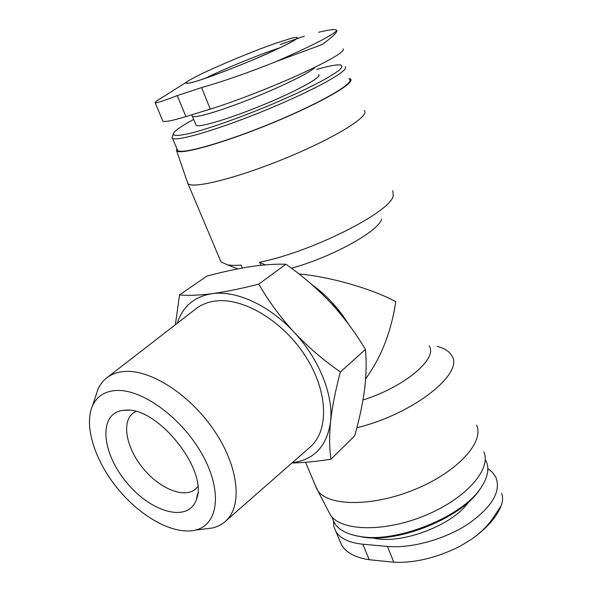 <?xml version="1.0" encoding="UTF-8"?>
<svg xmlns="http://www.w3.org/2000/svg" width="592" height="592" viewBox="0 0 592 592"><rect width="100%" height="100%" fill="white"/><g stroke="black" fill="none" stroke-linecap="round" stroke-linejoin="round"><path stroke-width="0.89" d="M162.504 120.206L162.911 121.182C164.968 122.159 172.635 120.627 185.925 116.594L210.308 109.106C233.67 101.95 271.365 87.35 300.484 74.081C330.839 59.984 345.077 51.585 343.219 48.892M159.899 98.857L155.933 101.417L155.23 102.808C156.961 103.008 164.302 100.61 177.245 95.608L201.583 87.572C223.08 81.518 248.041 72.816 276.449 61.457L322.122 44.563C332.29 37.148 337.196 32.464 336.848 30.532L336.493 30.051C334.621 29.06 328.671 29.8 318.637 32.271M196.167 81.311C212.084 76.56 247.056 62.878 271.513 51.763C296.762 40.004 303.548 35.453 291.886 38.103L276.864 42.846C247.7 52.888 198.194 74.17 188.241 81.03C183.742 84.094 186.384 84.19 196.167 81.311M280.245 44.496L304.347 36.171M365.641 378.843C381.263 357.287 391.305 331.55 395.767 301.646C371.702 288.748 330.765 276.819 298.975 273.97M342.931 315.773L331.157 301.491M364.827 387.434L365.153 384.467M348.607 324.335C338.779 308.417 326.51 295.156 311.792 284.552M362.992 399.992C404.972 386.791 438.243 358.301 429.119 345.92M291.442 268.235C331.624 257.283 378.406 231.42 381.611 219.24M356.872 427.742C413.534 414.067 464.809 372.953 451.689 355.629C449.187 351.308 444.4 348.244 437.318 346.438M219.78 259.022L220.964 261.834L227.224 264.772C230.732 265.46 235.379 265.571 241.173 265.09L242.38 267.998M265.09 264.898L259.622 262.219C310.97 252.199 390.187 212.306 393.206 196.019L392.859 190.631M330.995 459.214L354.697 435.816C359.255 419.772 362.548 404.38 364.561 389.64C366.315 375.15 366.611 361.742 365.449 349.435C355.459 332.704 343.826 317.105 330.543 302.623C316.986 288.385 302.12 275.583 285.936 264.232C275.443 263.899 263.536 264.713 250.209 266.681C236.593 268.864 222.155 272.009 206.882 276.109L179.546 294.912C187.938 295.741 198.794 295.327 212.114 293.676C225.826 291.76 241.381 288.585 258.771 284.13C268.502 300.995 280.268 317.031 294.083 332.223C308.232 347.141 323.669 360.387 340.393 371.961C335.516 390.158 332.23 406.763 330.551 421.778C329.182 436.452 329.33 448.936 330.995 459.214C317.268 461.39 304.547 462.641 292.825 462.981M175.365 324.734L179.546 294.912M285.936 264.232L258.771 284.13M365.449 349.435L340.393 371.961M125.6 410.167L122.729 410.389C98.08 413.675 101.528 452.673 126.459 482.288C150.782 512.398 188.404 523.217 196.329 499.633C208.961 471.299 158.012 406.697 125.6 410.167M116.21 390.483C104.806 391.238 96.933 396.292 92.574 405.646C83.494 425.744 95.016 461.227 118.104 489.17C141.14 517.164 173.782 535.227 195.242 530.151C218.093 525.119 222.94 491.841 202.56 455.085C182.454 418.285 142.08 388.781 116.21 390.483M204.24 529.011L212.461 527.983C217.449 526.784 221.763 524.571 225.404 521.36C242.52 506.671 239.212 468.05 214.992 431.679C190.927 395.264 150.96 369.393 124.675 371.48C117.653 371.976 111.74 374.055 106.945 377.703C103.097 380.671 100.107 384.489 97.983 389.151L95.401 397.025M225.404 521.36L310.312 446.849C329.159 430.606 328.257 391.497 305.465 356.184C282.843 320.82 242.942 297.199 215.273 301.047C207.888 302.016 201.546 304.517 196.263 308.55L106.945 377.703M292.27 462.678C314.137 459.895 326.902 446.264 330.551 421.778C333.636 395.434 319.251 359.018 294.083 332.223C269.182 305.124 235.956 290.139 212.114 293.676C194.228 296.629 182.617 306.486 177.289 323.239M501.727 493.417C503 497.339 502.808 501.446 501.158 505.753L493.432 517.393C488.356 525.104 481.311 532.238 472.298 538.779L459.94 546.342C436.578 557.886 414.541 563.184 393.821 562.23L369.23 559.721C355.511 557.59 346.35 552.78 341.762 545.299M487.83 468.605L492.477 472.394L495.711 476.937C501.505 491.153 492.292 506.863 468.065 524.068C444.54 539.475 410.959 548.643 387.42 546.438L393.821 562.23M387.42 546.438L362.822 544.218C349.287 542.812 340.326 538.594 335.923 531.586L333.881 526.651L333.444 521.219M355.244 535.597L363.732 537.24C399.889 543.042 462.877 516.949 480.038 489.059L480.637 488.2M332.216 517.778L334.443 523.069C338.964 530.277 348.052 534.828 361.705 536.722C398.83 542.686 463.758 515.795 481.348 487.164C488.097 476.819 489.569 467.887 485.78 460.384M327.783 509.971L330.521 515.284C341.517 531.239 384.571 532.408 425.3 515.425C466.133 498.619 491.7 469.027 483.827 451.777M314.929 484.508L317.919 490.849C328.812 506.463 373.078 506.87 415.362 489.251C457.742 471.802 484.5 441.972 476.604 425.123M187.198 181.626L187.982 183.675C193.11 189.144 238.391 177.792 287.113 157.568C335.901 137.403 370.333 115.736 364.332 110.63M259.622 262.219L260.88 265.297M176.697 148.185L176.66 150.886C180.782 155.134 225.071 142.635 273.378 122.596C321.752 102.594 356.251 82.458 350.39 78.928L349.139 78.373M177.067 149.073L177.689 150.538C182.129 154.564 225.789 142.191 273.252 122.492C320.775 102.845 354.874 83.006 349.502 79.372M172.605 135.79L171.954 137.425L172.546 138.321C176.786 141.851 220.424 128.93 268.095 109.15C315.817 89.414 350.242 70.004 345.032 66.874M193.747 119.399C180.316 126.636 173.471 131.587 173.227 134.236C174.07 136.219 180.804 135.642 193.421 132.497C211.388 127.665 238.961 117.926 266.844 106.456C288.067 97.547 306.034 89.251 320.753 81.555C329.285 76.871 335.56 72.971 339.586 69.856C342.22 67.273 342.531 65.631 340.533 64.942C336.722 64.454 328.812 65.927 316.794 69.368M195.834 124.468L196.204 125.363C199.26 127.835 230.473 118.437 264.025 104.518C297.628 90.62 322.433 76.812 318.725 74.614M135.76 411.492L133.067 413.135C121.175 422.185 126.451 448.373 143.19 468.487C159.744 488.748 184.452 498.915 195.604 488.962L197.728 486.639M188.241 81.03L155.933 101.417M276.449 61.457C312.302 45.636 332.43 35.328 336.848 30.532M372.731 537.862C399.822 545.328 453.191 525.43 468.642 501.898M192.193 115.603L192.526 116.439C195.375 118.407 221.756 110.534 252.814 98.065C283.871 85.633 311.547 71.795 315.136 67.192M280.49 47.567L275.754 49.143C255.108 56.181 222.363 69.738 205.195 78.359M185.925 116.594L177.245 95.608M210.308 109.106L201.583 87.572M362.822 544.218L369.23 559.721M237.88 268.857L227.224 264.772M195.242 530.151L212.461 527.983M92.574 405.646L97.983 389.151M500.728 506.796C496.311 517.119 487.616 527.206 474.651 537.04M363.732 537.24L361.705 536.722M334.443 523.069L331.846 516.89M330.521 515.284L317.919 490.849M317.112 489.68L305.553 462.3M220.964 261.834L187.982 183.675M176.66 150.886L187.856 183.564M177.689 150.538L172.546 138.321M173.227 134.236L171.954 137.425M196.204 125.363L191.719 114.818M128.782 410.256L122.729 410.389M197.61 493.728L196.329 499.633M189.914 82.947L194.472 81.77C206.401 78.336 231.576 68.887 253.731 59.526C276.516 49.669 290.265 43.112 294.986 39.849L295.926 39.035M162.911 121.182L155.178 102.83M335.923 531.586L341.717 545.321"/></g></svg>
